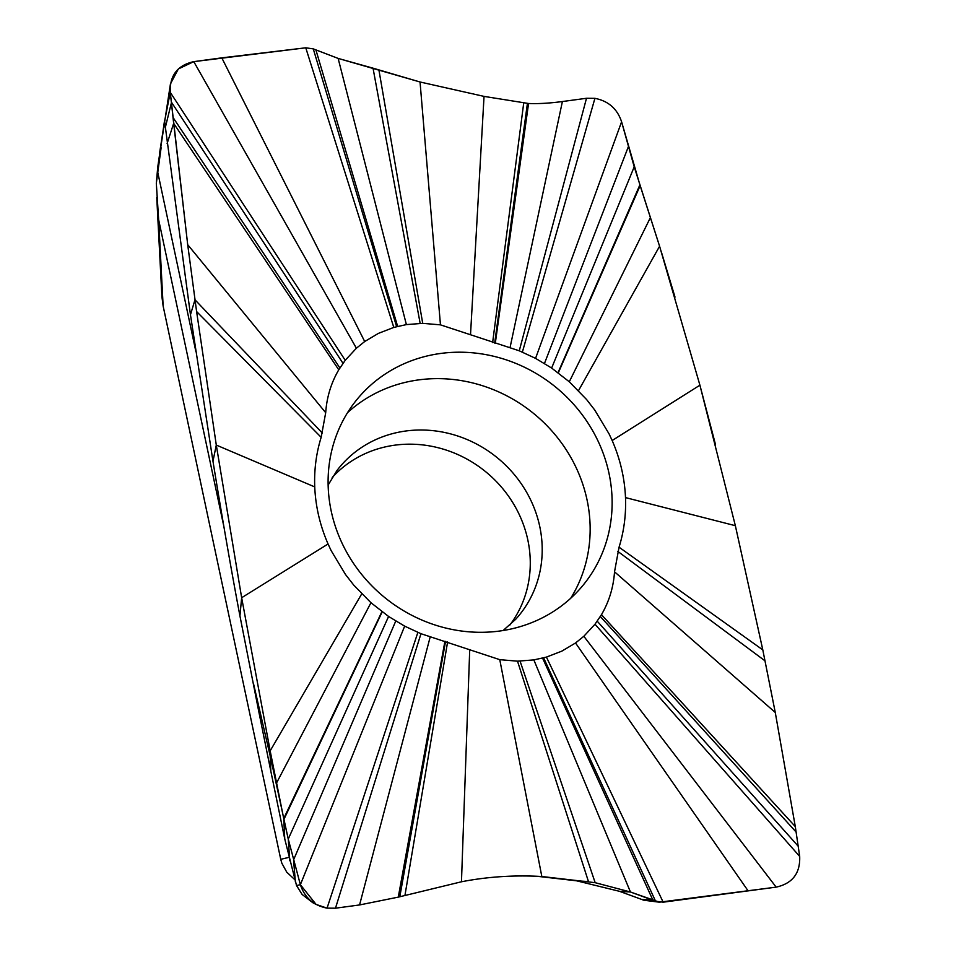 <?xml version="1.0" encoding="UTF-8"?>
<svg xmlns="http://www.w3.org/2000/svg" width="956" height="956" viewBox="0 0 956 956"><rect width="100%" height="100%" fill="white"/><g stroke="black" fill="none" stroke-linecap="round" stroke-linejoin="round"><path stroke-width="1.43" d="M325.697 412.705C326.761 397.218 331.111 382.926 338.759 369.817L345.236 360.293L356.397 348.223L364.702 341.519L378.409 333.381L393.788 327.418L406.384 324.598L422.719 323.343L440.453 324.849L519.263 350.804L535.563 358.369L551.636 368.048L569.286 381.779L586.554 399.489L594.728 410.005L609.103 433.94L612.163 440.513C620.193 458.976 624.638 478.012 625.499 497.598C626.144 514.687 624.005 531.225 619.058 547.202L614.529 571.808C613.477 587.283 609.115 601.587 601.467 614.684L595.002 624.22L583.829 636.29L575.524 642.982L561.829 651.132L546.438 657.095L533.842 659.903L517.507 661.17L499.773 659.664L420.963 633.708L404.663 626.144L388.59 616.465L370.952 602.722L353.684 585.024L345.498 574.508L331.123 550.572L328.063 543.988C320.033 525.525 315.588 506.501 314.739 486.915C314.082 469.814 316.221 453.287 321.168 437.31L325.697 412.705L187.699 244.688L196.601 311.548L216.295 445.078L241.653 597.727L270.166 750.866L283.717 818.551L288.246 839.057L300.375 884.694L316.078 904.412L327.048 908.14L335.472 908.2L359.564 904.95L398.282 897.122L461.461 881.779C487.452 876.712 514.232 874.955 541.825 876.509L595.17 882.687L630.446 891.996L659.437 902.189L776.164 887.132C792.512 883.487 800.351 873.246 799.682 856.421L795.296 826.593L775.268 712.471L762.804 649.901L735.355 525.692L699.912 385.184L659.592 246.242L634.21 166.822L621.591 121.794C617.277 108.805 608.386 100.989 594.919 98.337L586.494 98.277L562.391 101.539C549.461 103.248 538.18 103.905 528.548 103.499L484.035 96.389L420.043 81.989L338.137 58.412L313.281 48.887L305.765 47.8L193.781 61.638L178.378 68.928L170.455 83.817L170.264 92.35L187.699 244.688L196.601 311.548L216.295 445.078L212.961 461.222L190.459 314.751L164.516 120.755L157.752 167.037L156.318 183.277L158.648 219.725L223.859 526.505M609.032 473.507A146.304 135.561 39.7 0 0 501.601 358.392A146.304 135.561 39.7 0 0 357.616 398.712A146.304 135.561 39.7 0 0 331.194 511.006A146.304 135.561 39.7 0 0 438.625 626.108A146.304 135.561 39.7 0 0 582.61 585.801A146.304 135.561 39.7 0 0 609.032 473.507M338.759 369.817L173.669 123.36L187.699 244.688M342.989 363.304L171.518 102.316L165.316 127.507M364.702 341.519L221.792 57.85L193.781 61.638C177.434 65.283 169.594 75.524 170.264 92.362L173.669 123.36L167.109 143.531M396.609 326.641L313.281 48.887L305.765 47.8L221.792 57.85M420.15 323.367L373.031 68.175L338.137 58.412L313.281 48.887M361.715 593.891L270.166 750.866L270.178 755.826L253.651 684.269L258.777 711.527L239.932 615.903C231.687 572.465 222.7 520.9 212.961 461.222M258.777 711.527L270.847 771.277L270.178 755.826L288.246 839.057L300.375 884.694L296.527 885.519L302.12 894.458L312.839 902.727M270.847 771.277L284.769 839.01L296.527 885.519M382.185 611.888L283.896 819.423M420.963 633.708L335.472 908.2L359.564 904.95L398.282 897.122L461.461 881.779C487.452 876.712 514.232 874.955 541.825 876.509L595.17 882.687L630.446 891.996L655.565 901.209L641.811 899.477L619.5 891.315L576.635 880.823L536.806 876.246M520.076 661.134L595.17 882.687M543.629 657.871L655.565 901.209L663.177 902.189L776.164 887.132C792.512 883.487 800.351 873.246 799.682 856.421L795.296 826.593L775.268 712.471L762.804 649.913L735.355 525.692L625.499 497.598M575.524 642.982L748.154 890.92M597.237 621.197L798.427 846.454M601.467 614.684L795.296 826.593M558.041 372.625L639.899 184.855L621.591 121.794C617.277 108.805 608.386 100.989 594.919 98.337L586.494 98.277L562.391 101.539C549.365 103.26 538.085 103.917 528.548 103.499L484.035 96.389L420.043 81.989L373.031 68.175M519.263 350.804L586.494 98.277M294.687 879.532L286.776 872.195L281.841 863.208L280.741 859.325L163.141 306.063L161.923 296.766L156.76 197.569M332.222 477.51A115.557 107.072 -140.3 0 1 445.281 449.774A115.557 107.072 -140.3 0 1 527.832 539.985A115.557 107.072 -140.3 0 1 509.775 625.14M164.181 123.479L159.485 153.844M170.455 83.817L157.752 167.037M161.11 147.738L156.318 183.277M642.898 899.644C644.631 900.516 644.272 900.456 641.811 899.477L652.9 900.158L542.59 658.134M347.53 412.681A146.304 135.561 -140.3 0 1 488.361 387.718A146.304 135.561 -140.3 0 1 587.056 499.928A146.304 135.561 -140.3 0 1 570.72 598.253M270.166 750.866L276.535 783L370.952 602.722M404.663 626.144L300.375 884.694C304.677 897.672 313.568 905.487 327.048 908.14L335.472 908.2M715.506 444.6L699.912 385.184L612.163 440.513M675.02 297.125L661.349 251.906M578.523 390.622L659.592 246.242L639.899 184.855M328.063 543.988L241.653 597.727L239.932 615.903M314.739 486.915L216.295 445.078M321.168 437.31L196.601 311.548M322.387 433.104L194.976 299.802L190.459 314.751M339.882 367.976L173.06 117.504M345.236 360.293L170.264 92.35L164.575 121.269M356.397 348.223L193.781 61.638M393.788 327.418L305.765 47.8M397.636 326.378L315.922 49.963M406.384 324.598L338.137 58.412M422.719 323.343L378.958 70.266M440.453 324.849L420.043 81.989M470.531 334.433L484.035 96.389M523.697 103.152L492.627 342.547M284.769 839.01L283.717 818.551L381.91 611.685M289.776 860.77L288.246 839.057L388.59 616.465M395.748 621.065L293.552 859.91L295.38 881.85M417.856 632.43L327.048 908.14M430.152 637.09L359.564 904.95M444.922 641.297L398.282 897.122M445.532 641.452L399.811 896.704M447.599 641.966L404.974 895.258M469.707 650.068L461.461 881.779M499.773 659.664L541.825 876.509M517.507 661.17L588.454 881.552L576.635 880.823M533.842 659.903L630.446 891.996L619.5 891.315M546.438 657.095L663.177 902.189M583.829 636.29L776.164 887.132M595.002 624.22L799.682 856.421M600.344 616.536L796.181 832.114M614.529 571.808L775.268 712.471M617.839 551.409L765.063 660.883M619.058 547.202L762.804 649.901M569.286 381.779L650.498 217.394M558.328 372.828L640.15 185.631M551.636 368.048L634.21 166.822M544.478 363.435L628.415 146.567M535.563 358.369L621.591 121.794M522.382 352.083L594.919 98.337M510.086 347.422L562.391 101.539M495.304 343.204L528.548 103.499M494.694 343.061L527.413 103.451M163.141 306.063L158.648 219.725M288.963 857.365L280.741 859.325M157.752 172.271L195.896 351.677M503.107 630.53L515.69 619.285A116.369 107.825 39.7 0 0 539.746 526.481A116.369 107.825 39.7 0 0 451.925 434.251A116.369 107.825 39.7 0 0 336.894 470.627L328.135 485.05M159.736 152.028L159.485 153.796M643.95 900.253L659.365 902.189M312.899 902.763L316.078 904.412"/></g></svg>
